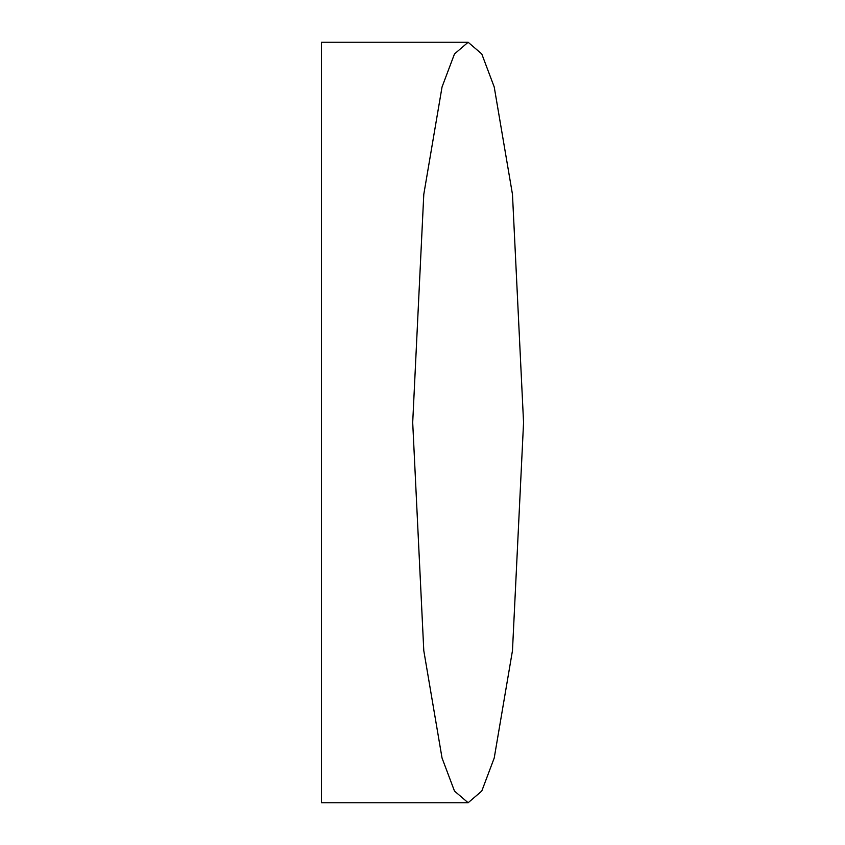 <?xml version="1.0" encoding="UTF-8"?>
<svg xmlns="http://www.w3.org/2000/svg" width="845" height="845" viewBox="0 0 845 845"><rect width="100%" height="100%" fill="white"/><g stroke="black" fill="none" stroke-linecap="round" stroke-linejoin="round"><path stroke-width="0.63" stroke-dasharray="4.22 3.17" d="M321.438 802.75L321.438 42.25"/><path stroke-width="1.27" d="M523.562 422.5L512.471 650.65L494.219 758.018L481.777 791.047L468.13 802.75L454.483 791.047L442.041 758.018L423.789 650.65L412.698 422.5L423.789 194.35L442.041 86.982L454.483 53.953L468.13 42.25L481.777 53.953L494.219 86.982L512.471 194.35L523.562 422.5M468.13 42.25L321.438 42.25L321.438 802.75L468.13 802.75"/></g></svg>
